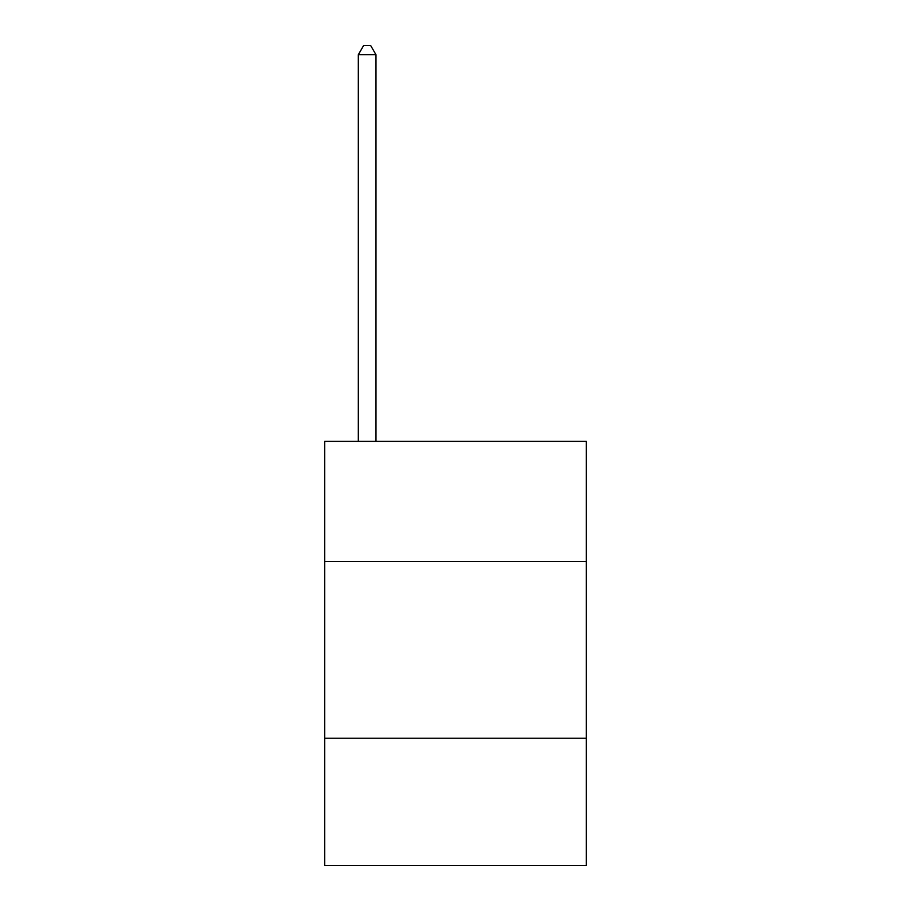 <?xml version="1.0" encoding="UTF-8"?>
<svg xmlns="http://www.w3.org/2000/svg" width="911" height="911" viewBox="0 0 911 911"><rect width="100%" height="100%" fill="white"/><g stroke="black" fill="none" stroke-linecap="round" stroke-linejoin="round"><path stroke-width="1.37" d="M586.263 561.518L586.263 441.368L324.737 441.368L324.737 561.518L586.263 561.518L586.263 865.45L324.737 865.45L324.737 561.518M586.263 738.229L324.737 738.229M375.981 441.368L375.981 54.74L358.319 54.74L358.319 441.368M358.319 54.74L363.614 45.55L370.686 45.55L375.981 54.74"/></g></svg>
